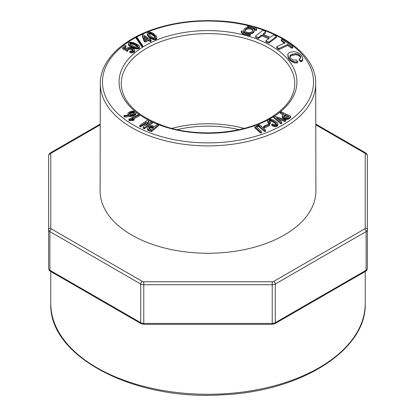 <?xml version="1.0" encoding="UTF-8"?>
<svg xmlns="http://www.w3.org/2000/svg" width="416" height="416" viewBox="0 0 416 416"><rect width="100%" height="100%" fill="white"/><g stroke="black" fill="none" stroke-linecap="round" stroke-linejoin="round"><path stroke-width="0.62" d="M128.851 119.22L128.851 120.276L129.282 120.567L133.24 120.468L134.259 119.969L134.259 118.914L131.602 118.763L139.142 115.04L139.37 114.78L138.471 114.473L128.851 119.22L129.282 119.512L133.24 119.413L134.259 118.914M133.546 118.841L139.142 116.095L139.37 114.78M146.702 124.899L149.011 121.373L149.011 120.318L147.935 119.798L139.818 125.341L140.395 125.887L141.336 125.518L146.656 121.919L143.177 127.228L144.253 127.748L152.37 122.205L151.793 121.659L150.852 122.028L145.532 125.627L149.011 120.318M143.177 127.228L143.177 128.284L144.253 128.804L152.37 123.261L152.37 122.205M139.818 125.341L139.818 126.396L140.395 126.942L145.839 123.458M128.263 114.322L129.168 114.91L123.978 115.596L123.978 116.652L124.946 117.12L133.146 115.97L135.346 114.842L136.022 113.693L135.918 112.247L135.205 111.53L134.061 111.088L131.986 111.119L130.073 111.654L128.248 112.804L127.941 114.66L128.003 113.979L128.263 115.008M151.518 131.55L158.501 125.793L158.428 124.446L157.357 124.311L154.892 126.344L151.414 125.606L149.672 126.012L148.195 127L147.503 128.123L147.67 129.927L148.46 130.567L151.518 131.55L151.518 130.494L158.501 124.738M254.826 126.053L255.33 128.315L260.421 133L261.42 132.907L261.31 131.29L256.5 126.844L256.272 126.324L256.849 125.575L258.95 125.622L264.56 130.551L265.522 130.354L265.377 129.828L260.879 125.731L259.49 124.842L257.915 124.498L255.466 125.18L254.826 126.053L255.33 127.26L260.421 131.945L261.42 131.851M256.407 126.953L257.509 126.443L258.95 126.677L264.56 131.607L265.522 131.409L265.522 130.354M127.644 50.242L128.84 49.291L129.938 49.244L131.945 49.826L133.177 50.861M122.59 47.658L122.59 48.714L127.223 51.35L127.837 50.866L127.644 49.187L128.04 48.594L129.938 48.188L131.945 48.771L133.177 49.806L133.177 50.398L132.527 50.939L129.698 51.178L131.342 51.828L133.39 51.574L134.545 50.664L134.456 49.473L132.335 48.038L130.52 47.518L128.383 47.486L126.771 48.303L126.464 49.01L124.16 47.663L126.038 46.103L125.845 45.672L125.029 45.568L122.59 47.658L127.223 50.294L127.837 49.811M124.774 48.199L126.038 47.159L126.038 46.103M129.698 51.178L129.698 52.234L130.208 52.702L132.293 52.874L134.134 52.208L134.545 51.719L134.659 50.076M263.692 126.272L263.692 127.322L264.368 127.904L269.688 125.57L269.688 124.514L269.006 123.937L263.692 126.272L264.368 126.849L269.688 124.514M129.121 45.786L133.39 48.142L137.415 48.942L139.053 48.5L139.49 47.887L139.391 46.14L138.304 45.016L133.697 42.687L130.026 42.104L128.96 42.432L128.331 43.342L128.544 45.089L129.121 45.786L129.121 44.73L129.782 45.245L129.782 46.301M267.483 120.89L267.779 122.569L269.542 124.046L270.426 123.469L270.426 122.418L268.887 121.025L269.084 120.245L270.79 120.026L273.109 120.952L276.141 123.157L276.494 124.27L275.08 124.816L272.527 123.906L271.736 124.316L273.359 125.216L275.834 125.58L277.566 124.888L277.774 123.516L276.869 122.314L273.879 120.245L270.764 119.21L267.956 119.735L267.54 120.25L267.779 121.514L269.542 122.99L270.426 122.418M271.736 124.316L271.736 125.372L272.501 125.887L275.834 126.636L277.566 125.944L277.893 124.036M269.084 121.3L270.104 121.02L272.246 121.566L274.966 123.198L276.458 124.68M136.261 37.357L136.261 38.412L141.736 46.498L142.683 46.738L142.683 45.687L137.202 37.601L136.261 37.357L141.736 45.443L142.683 45.687M273.525 116.579L273.525 117.629L281.008 123.984L281.694 123.64L281.731 122.127L276.422 117.78L284.622 120.468L285.683 119.907L274.222 116.142L273.525 116.579L281.008 122.928L281.694 122.585L281.731 122.127M278.288 119.309L284.622 121.524L285.683 120.957L285.683 119.907M150.238 38.652L149.848 38.033L148.262 38.215L143.068 34.663L142.319 35.1L142.319 36.15L144.253 41.532L145.122 42.203L148.476 40.565L150.384 41.725L150.935 41.538L151.159 40.196L149.739 39.229L150.238 38.652L150.238 39.567M150.238 39.707L150.322 38.355M280.16 112.185L283.686 114L282.287 115.617L282.225 117.021L282.833 118.05L284.461 118.955L286.364 119.413L288.272 119.194L290.753 117.53L290.685 116.173L281.107 111.831L280.16 112.185L280.306 113.521L283.072 114.774M147.508 35.448L150.608 38.355L154.149 39.718L155.927 39.53L156.624 38.995L156.827 37.258L156.265 36.015L152.833 33.088L149.531 31.99L148.356 32.152L147.352 32.937L147.259 34.694L147.508 35.448L147.508 34.398L147.924 34.991L147.924 36.046M287.758 55.208L288.356 58.172L290.8 61.064L294.512 62.925L297.768 62.832L297.768 61.776L296.462 60.06L293.452 59.961L292.183 59.457L290.404 57.897L289.827 56.254L290.888 54.766L292.318 54.174L295.656 53.638L297.029 53.825L298.251 54.283L300.191 55.884L300.862 57.564L300.409 58.349L299.166 58.952L300.435 60.601L301.574 60.57L302.474 59.888L302.734 57.767L301.205 55.188L298.558 52.988L295.287 51.756L293.504 51.626L289.791 52.385L288.501 53.165L287.841 54.179L288.356 57.117L290.8 60.008L294.512 61.87L297.768 61.776M299.166 58.952L299.166 60.003L300.435 61.656L301.574 61.625L302.474 60.944L302.848 58.932M289.827 57.309L290.888 55.822L295.656 54.694L298.251 55.338L299.307 56.03L300.742 57.845M243.724 30.326A5.231 3.021 0 0 0 245.253 32.464A5.231 3.021 0 0 0 250.952 33.119A5.231 3.021 0 0 0 254.181 30.326A5.231 3.021 0 0 0 248.95 27.31A5.231 3.021 0 0 0 243.724 30.326L243.724 31.174A5.231 3.021 0 0 0 245.253 33.306A5.231 3.021 0 0 0 246.334 33.79M250.084 34.117A5.231 3.021 0 0 0 254.181 31.174L254.181 30.326M265.824 40.83L265.824 41.881L268.476 43.035L269.568 42.671L276.552 37.315L276.552 36.26L274.108 35.09L272.984 35.334L270.988 36.868L269.88 37.185L263.255 34.304L263.416 33.608L265.408 32.079L265.574 31.382L262.943 30.316L255.965 35.672L255.601 36.384L258.253 37.539L261.253 35.272L262.361 34.954L268.986 37.835L268.814 38.532L265.824 40.83L268.476 41.98L269.568 41.616L276.552 36.26M255.601 36.384L255.601 37.44L258.253 38.594L261.253 36.322L262.361 36.01L268.986 38.891M263.416 34.663L265.408 33.134L265.574 31.382M276.604 46.784L276.957 48.35L278.476 49.421L279.334 49.395L287.68 45.443L291.481 48.116L292.323 48.188L292.776 47.72L292.776 46.665L282.116 39.229L281.19 39.666L284.95 42.832L276.604 46.784L278.476 48.365L279.334 48.339L287.68 44.387L291.481 47.06L292.323 47.133L292.776 46.665M281.19 39.666L281.19 40.721L284.752 43.384M251.566 27.716A6.536 3.775 180 0 1 255.393 30.529L256.677 30.399L256.677 29.557A7.842 4.529 0 0 0 247.614 25.865L247.837 26.608A6.536 3.775 180 0 1 255.393 29.687L256.677 29.557M247.614 25.865L247.816 27.383M250.286 34.793L250.286 35.636A7.842 4.529 180 0 1 241.223 31.944L241.223 31.101L242.507 30.971A6.536 3.775 0 0 0 250.063 34.044L250.286 34.793A7.842 4.529 180 0 1 241.223 31.101M284.294 235.024A107.9 62.296 0 0 0 315.9 190.908L315.687 83.637A107.687 62.171 180 0 1 284.149 127.67A107.687 62.171 180 0 1 166.733 141.133A107.687 62.171 180 0 1 100.313 83.637L100.1 190.908A107.9 62.296 0 0 0 166.65 248.518A107.9 62.296 0 0 0 284.294 235.024M177.076 129.646A81.838 47.252 180 0 1 238.924 129.646M171.829 128.388A85.93 49.613 180 0 1 244.171 128.388M48.625 268.507C48.974 270.072 49.54 270.988 50.336 271.248A2.153 1.243 120 0 1 49.889 270.265L140.722 322.707L140.722 284.019L49.889 231.577L49.889 270.265A4.306 2.486 0 0 1 48.625 268.507L48.625 155.652A2.153 1.758 180 0 1 50.783 153.894L50.783 228.062A2.153 1.243 0 0 0 51.412 228.94L142.246 281.382A2.153 1.243 0 0 0 143.77 281.746L272.23 281.746A2.153 1.243 0 0 0 273.754 281.382L364.588 228.94A2.153 1.243 0 0 0 365.217 228.062L365.217 153.894A2.153 1.243 0 0 0 364.588 153.015L315.77 124.831M315.765 124.098L365.664 152.906C366.46 153.166 367.026 154.081 367.375 155.652L367.375 268.507A4.306 2.486 0 0 1 366.111 270.265L366.111 231.577L275.278 284.019L275.278 322.707L366.111 270.265A2.153 1.243 60 0 1 365.664 271.248C366.46 270.988 367.026 270.072 367.375 268.507M147.685 34.684L147.685 35.74M147.924 34.991L148.221 36.379M148.221 35.324L148.585 35.682L148.585 36.738M148.585 35.682L149.006 36.062L149.006 37.118M149.006 36.062L149.438 36.426L149.438 37.482M149.438 36.426L149.854 36.759L149.854 37.814M149.854 36.759L150.238 37.05L150.238 38.106M150.238 37.05L150.608 37.3L150.608 38.355M150.608 37.3L150.961 37.523L150.961 38.579M150.961 37.523L151.434 37.788L151.434 38.844M151.434 37.788L151.923 38.033L151.923 39.083M151.923 38.033L152.438 38.251L152.438 39.307M152.438 38.251L152.968 38.449L152.968 39.504M152.968 38.449L153.54 38.584L153.54 39.64M153.54 38.584L154.149 38.662L154.149 39.718M154.149 38.662L154.794 38.678L154.794 39.733M154.794 38.678L155.418 38.62L155.418 39.676M155.418 38.62L155.927 38.475L155.927 39.53M155.927 38.475L156.333 38.246L156.333 39.302M156.333 38.246L156.624 37.939L156.624 38.995M156.624 37.939L156.785 38.672M156.785 37.617L156.827 37.258M147.259 33.639L147.342 35.064M147.342 34.008L147.508 34.398M152.407 37.346L149.167 34.804L148.611 33.894L148.715 33.077L149.874 32.755L151.263 33.176L154.825 35.833L155.506 36.925L155.267 37.658L153.993 37.866L152.407 37.346M148.611 33.238L148.611 33.888M148.611 34.294L149.588 33.8L151.622 34.403L154.05 36.145L155.397 37.684M148.715 33.077L148.715 34.133M148.871 32.947L148.871 34.003M149.074 32.843L149.074 33.899M149.323 32.776L149.323 33.831M149.588 32.75L149.588 33.8M149.874 32.755L149.874 33.81M150.181 32.802L150.181 33.857M150.514 32.89L150.514 33.946M150.883 33.02L150.883 34.07M151.263 33.176L151.263 34.226M151.622 33.348L151.622 34.403M151.97 33.545L151.97 34.601M152.308 33.764L152.308 34.819M152.589 33.961L152.589 35.017M152.87 34.169L152.87 35.225M153.161 34.388L153.161 35.438M153.452 34.611L153.452 35.667M153.748 34.845L153.748 35.901M154.05 35.095L154.05 36.145M154.336 35.339L154.336 36.395M154.591 35.589L154.591 36.644M154.825 35.833L154.825 36.889M155.033 36.083L155.033 37.138M155.215 36.327L155.215 37.383M155.397 36.629L155.397 37.502M155.506 36.925L155.506 37.258M282.225 115.965L282.833 116.995L282.833 118.05M282.511 116.667L282.511 117.723M282.833 116.995L283.27 117.312L283.27 118.362M283.27 117.312L283.821 117.614L283.821 118.669M283.821 117.614L284.461 117.9L284.461 118.955M284.461 117.9L285.106 118.118L285.106 119.174M285.106 118.118L285.735 118.269L285.735 119.324M285.735 118.269L286.364 118.357L286.364 119.413M286.364 118.357L286.998 118.373L286.998 119.428M286.998 118.373L287.664 118.3L287.664 119.356M287.664 118.3L288.272 118.139L288.272 119.194M288.272 118.139L288.813 117.879L288.813 118.934M288.813 117.879L289.307 117.541L289.307 118.596M289.307 117.541L290.753 116.475M280.306 112.466L280.306 113.521M283.686 114L283.686 114.322M282.308 116.324L282.308 117.38M286.988 117.546L284.549 116.943L283.79 116.392L283.728 115.814L285.074 114.644L288.787 116.314L286.988 117.546M283.728 115.814L283.728 116.288M283.821 115.658L283.821 116.428M283.821 116.709L285.074 115.7L288.122 117.068M283.967 115.492L283.967 116.548M284.154 115.326L284.154 116.381M285.074 114.644L285.074 115.7M285.319 114.738L285.319 115.794M288.787 116.314L288.787 116.579M142.319 35.1L144.648 40.825L145.122 41.148L148.476 39.51L148.97 39.702L148.97 40.758M148.476 39.51L148.476 40.565M148.97 39.702L150.384 40.674L150.384 41.725M150.384 40.674L150.935 40.482L150.935 41.538M150.935 40.482L151.159 40.196M144.253 40.477L144.253 41.532M144.648 40.825L144.648 41.881M145.122 41.148L145.122 42.203M145.231 40.087L143.92 36.254L147.664 38.808L145.231 40.087M144.388 37.627L146.869 39.322M129.418 44.98L129.418 46.036M129.782 45.245L130.218 45.521L130.218 46.576M130.218 45.521L130.723 45.817L130.723 46.873M130.723 45.817L131.295 46.119L131.295 47.174M131.295 46.119L131.882 46.415L131.882 47.471M131.882 46.415L132.423 46.67L132.423 47.726M132.423 46.67L132.928 46.899L132.928 47.954M132.928 46.899L133.39 47.086L133.39 48.142M133.39 47.086L133.832 47.252L133.832 48.308M133.832 47.252L134.404 47.44L134.404 48.495M134.404 47.44L134.982 47.601L134.982 48.656M134.982 47.601L135.574 47.741L135.574 48.797M135.574 47.741L136.178 47.85L136.178 48.906M136.178 47.85L136.791 47.902L136.791 48.958M136.791 47.902L137.415 47.887L137.415 48.942M137.415 47.887L138.044 47.809L138.044 48.864M138.044 47.809L138.622 47.663L138.622 48.719M138.622 47.663L139.053 47.445L139.053 48.5M139.053 47.445L139.344 47.164L139.344 48.22M139.344 47.164L139.49 47.887M139.49 46.831L139.506 46.493M128.331 43.342L128.393 44.741M128.393 43.685L128.544 45.089M128.544 44.034L128.788 45.432M128.788 44.382L129.121 44.73M135.153 46.873L130.905 44.881L129.808 43.852L129.802 43.129L130.692 42.796L132.647 43.118L137.14 45.261L138.102 46.264L137.81 46.966L135.153 46.873M129.709 43.274L129.709 43.628M129.802 43.129L129.802 43.841M129.802 44.184L131.014 43.852L133.068 44.309L136.141 45.703L137.966 47.065M129.958 42.999L129.958 44.054M130.166 42.9L130.166 43.95M130.411 42.832L130.411 43.883M130.692 42.796L130.692 43.852M131.014 42.796L131.014 43.852M131.368 42.832L131.368 43.888M131.784 42.9L131.784 43.956M132.215 42.999L132.215 44.054M132.647 43.118L132.647 44.169M133.068 43.254L133.068 44.309M133.489 43.415L133.489 44.47M133.848 43.566L133.848 44.621M134.212 43.727L134.212 44.782M134.586 43.893L134.586 44.949M134.966 44.07L134.966 45.126M135.361 44.257L135.361 45.308M135.756 44.45L135.756 45.505M136.141 44.647L136.141 45.703M136.5 44.85L136.5 45.906M136.833 45.053L136.833 46.108M137.14 45.261L137.14 46.316M137.426 45.474L137.426 46.53M137.727 45.739L137.727 46.795M137.966 46.01L137.966 46.831M138.102 46.264L138.102 46.608M147.503 128.123L147.514 129.548M147.514 128.492L147.67 129.927M147.67 128.872L147.987 130.265M147.987 129.21L148.46 129.511L148.46 130.567M148.46 129.511L149.079 129.776L149.079 130.827M149.079 129.776L150.998 130.551L150.998 131.607M150.998 130.551L151.518 130.494M148.944 128.44L149.204 127.556L150.764 126.532L152.038 126.511L153.852 127.176L150.987 129.532L148.944 128.44M148.892 128.045L148.892 128.326M148.959 127.894L148.959 128.456M149.058 127.733L149.058 128.586M149.058 128.783L150.987 127.53L153.015 127.894M149.204 127.556L149.204 128.612M149.391 127.374L149.391 128.43M149.614 127.182L149.614 128.237M149.848 127L149.848 128.055M150.082 126.844L150.082 127.899M150.316 126.714L150.316 127.769M150.54 126.61L150.54 127.665M150.764 126.532L150.764 127.587M150.987 126.48L150.987 127.53M151.211 126.448L151.211 127.504M151.481 126.443L151.481 127.499M151.752 126.464L151.752 127.52M152.038 126.511L152.038 127.566M152.329 126.584L152.329 127.639M152.625 126.682L152.625 127.738M123.978 115.596L124.946 116.064L133.146 114.915L133.146 115.97M132.496 115.112L132.496 116.168M133.146 114.915L133.791 114.676L133.791 115.731M133.791 114.676L134.342 114.421L134.342 115.476M134.342 114.421L134.857 114.124L134.857 115.18M134.857 114.124L135.346 113.786L135.346 114.842M135.346 113.786L135.73 113.417L135.73 114.473M135.73 113.417L135.954 113.032L135.954 114.088M135.954 113.032L136.022 112.637M127.941 113.604L128.003 113.979M128.731 114.639L128.731 114.956M124.394 115.924L124.394 116.979M124.946 116.064L124.946 117.12M129.828 115.544L129.828 116.6M130.614 115.445L130.614 116.501M131.305 115.346L131.305 116.402M131.888 115.248L131.888 116.303M134.155 112.024L134.571 112.476L134.488 113.131L132.72 114.239L130.598 114.546L129.272 113.672L130 112.611L132.72 111.769L134.155 112.024L134.477 113.376M134.571 112.476L134.571 112.975M134.477 112.32L134.477 113.147M129.272 113.324L129.272 113.672M129.334 113.183L129.334 113.828M129.438 113.038L129.438 113.984M129.438 114.093L131.862 112.949L134.155 113.079M129.584 112.897L129.584 113.953M129.771 112.752L129.771 113.807M130 112.611L130 113.667M130.276 112.466L130.276 113.521M130.593 112.325L130.593 113.376M130.92 112.19L130.92 113.246M131.243 112.076L131.243 113.126M131.56 111.977L131.56 113.032M131.862 111.894L131.862 112.949M132.158 111.836L132.158 112.892M132.444 111.79L132.444 112.845M132.72 111.769L132.72 112.819M133.026 111.758L133.026 112.814M133.364 111.779L133.364 112.835M133.666 111.831L133.666 112.887M133.931 111.914L133.931 112.97M134.342 112.169L134.342 113.225M247.837 26.608L247.837 27.378M255.393 29.687L255.393 30.529M292.323 47.133L292.323 48.188M291.481 47.06L291.481 48.116M281.71 40.186L281.71 41.241M284.752 42.328L284.752 42.921M276.957 47.294L276.957 48.35M278.476 48.365L278.476 49.421M279.334 48.339L279.334 49.395M287.68 44.387L287.68 45.443M269.568 41.616L269.568 42.671M268.476 41.98L268.476 43.035M263.416 33.608L263.416 34.377M265.408 32.079L265.408 33.134M258.253 37.539L258.253 38.594M259.256 36.8L259.256 37.856M261.253 35.272L261.253 36.322M262.361 34.954L262.361 36.01M246.178 31.928A3.921 2.262 0 0 0 250.453 32.422A3.921 2.262 0 0 0 252.871 30.326A3.921 2.262 0 0 0 248.95 28.064A3.921 2.262 0 0 0 245.029 30.326A3.921 2.262 0 0 0 246.178 31.928M252.803 30.753A3.921 2.262 0 0 0 248.95 28.907A3.921 2.262 0 0 0 245.097 30.753M296.088 61.994L296.088 63.05M294.512 61.87L294.512 62.925M290.072 55.474L290.072 56.529M290.888 54.766L290.888 55.822M292.318 54.174L292.318 55.229M294.081 53.758L294.081 54.813M295.656 53.638L295.656 54.694M297.029 53.825L297.029 54.876M298.251 54.283L298.251 55.338M299.307 54.974L299.307 56.03M300.191 55.884L300.191 56.94M300.742 56.794L300.742 57.777M299.738 59.764L299.738 60.819M300.435 60.601L300.435 61.656M301.574 60.57L301.574 61.625M302.474 59.888L302.474 60.944M287.945 56.15L287.945 57.2M288.356 57.117L288.356 58.172M288.99 58.115L288.99 59.171M289.838 59.119L289.838 60.174M290.8 60.008L290.8 61.064M291.871 60.767L291.871 61.823M293.046 61.391L293.046 62.447M281.694 122.585L281.694 123.64M281.008 122.928L281.008 123.984M276.744 117.712L276.744 118.04M284.622 120.468L284.622 121.524M285.386 120.302L285.386 121.358M141.736 45.443L141.736 46.498M142.033 45.734L142.033 46.79M268.471 122.226L268.471 123.282M267.779 121.514L267.779 122.569M269.542 122.99L269.542 124.046M269.084 120.245L269.084 121.274M269.537 120.042L269.537 121.098M270.104 119.969L270.104 121.02M270.79 120.026L270.79 121.082M271.487 120.203L271.487 121.259M272.246 120.51L272.246 121.566M273.109 120.952L273.109 122.008M274.071 121.54L274.071 122.59M274.966 122.143L274.966 123.198M275.657 122.684L275.657 123.739M276.141 123.157L276.141 124.212M276.458 123.625L276.458 124.301M272.501 124.831L272.501 125.887M273.359 125.216L273.359 126.272M274.217 125.466L274.217 126.521M275.064 125.585L275.064 126.641M275.834 125.58L275.834 126.636M276.52 125.46L276.52 126.516M277.118 125.216L277.118 126.272M277.566 124.888L277.566 125.944M277.826 124.493L277.826 125.549M263.791 126.407L263.791 127.462M264.368 126.849L264.368 127.904M130.208 51.646L130.208 52.702M131.342 51.828L131.342 52.884M132.293 51.818L132.293 52.874M133.39 51.574L133.39 52.629M134.134 51.152L134.134 52.208M134.545 50.664L134.545 51.719M124.774 47.143L124.774 48.001M126.989 50.19L126.989 51.241M127.223 50.294L127.223 51.35M128.04 48.594L128.04 49.65M128.84 48.235L128.84 49.291M129.938 48.188L129.938 49.244M130.946 48.381L130.946 49.436M131.945 48.771L131.945 49.826M132.704 49.234L132.704 50.289M255.33 127.26L255.33 128.315M254.93 126.636L254.93 127.691M256.006 127.925L256.006 128.976M260.421 131.945L260.421 133M256.407 125.897L256.407 126.636M256.849 125.575L256.849 126.63M257.509 125.388L257.509 126.443M258.216 125.398L258.216 126.454M258.95 125.622L258.95 126.677M259.662 126.09L259.662 127.145M264.56 130.551L264.56 131.607M140.395 125.887L140.395 126.942M141.336 125.518L141.336 126.573M145.839 122.403L145.839 123.167M144.253 127.748L144.253 128.804M145.163 127.187L145.163 128.242M133.24 119.413L133.24 120.468M132.6 119.413L132.6 120.468M131.94 119.387L131.94 120.442M131.274 119.382L131.274 120.437M130.608 119.402L130.608 120.458M129.943 119.449L129.943 120.505M129.282 119.512L129.282 120.567M139.142 115.04L139.142 116.095M273.525 116.662A88.93 51.345 180 0 1 270.884 118.258A88.93 51.345 180 0 1 269.022 119.298M267.764 119.974A88.93 51.345 180 0 1 257.728 124.519M255.102 125.502A88.93 51.345 180 0 1 158.465 124.592M157.612 124.259A88.93 51.345 180 0 1 151.954 121.815M151.705 121.696A88.93 51.345 180 0 1 149.011 120.375M147.919 119.808A88.93 51.345 180 0 1 142.184 47.424A88.93 51.345 180 0 1 267.535 43.81A88.93 51.345 180 0 1 274.31 116.163M248.971 25.802A105.534 60.928 0 0 0 116.818 51.277A105.534 60.928 0 0 0 143.588 130.213A105.534 60.928 0 0 0 282.625 125.034A105.534 60.928 0 0 0 254.878 27.362M294.778 83.97A86.778 50.102 0 0 0 241.426 37.461A86.778 50.102 0 0 0 146.64 48.272A86.778 50.102 0 0 0 121.222 83.97C122.205 101.956 136.521 116.007 164.174 126.116C197.205 137.597 243.183 134.077 269.807 118.149C286.13 108.342 294.455 96.949 294.778 83.97M50.783 271.508L50.783 303.519A157.217 90.771 0 0 0 208 394.29A157.217 90.771 0 0 0 365.217 303.519L365.217 271.508M50.336 271.248L141.17 323.695A2.153 1.243 120 0 1 140.722 322.707A4.306 2.486 0 0 0 143.77 323.435L143.77 324.345L272.23 324.345L272.23 284.747L143.77 284.747L143.77 323.435L272.23 323.435A4.306 2.486 0 0 0 275.278 322.707A2.153 1.243 60 0 1 274.83 323.695L365.664 271.248M100.23 124.831L51.412 153.015A2.153 1.243 0 0 0 50.783 153.894M143.77 281.746L143.77 284.747A4.306 2.486 180 0 1 140.722 284.019A2.153 1.243 120 0 1 142.246 281.382M273.754 281.382A2.153 1.243 60 0 1 275.278 284.019A4.306 2.486 180 0 1 272.23 284.747L272.23 281.746M365.217 228.062A2.153 1.758 180 0 1 367.375 229.819A4.306 2.486 180 0 1 366.111 231.577A2.153 1.243 60 0 0 364.588 228.94M51.412 228.94A2.153 1.243 120 0 0 49.889 231.577A4.306 2.486 180 0 1 48.625 229.819A2.153 1.758 180 0 1 50.783 228.062M100.235 124.098L50.336 152.906A2.153 1.243 60 0 1 51.412 153.015M365.664 152.906A2.153 1.243 120 0 0 364.588 153.015M367.375 155.652A2.153 1.758 180 0 0 365.217 153.894M100.313 83.637C100.069 60.559 122.663 38.797 156.416 28.293C175.042 22.454 194.906 19.958 216.003 20.8C270.176 22.49 316.644 50.96 315.687 83.637M50.783 303.519C48.464 356.455 134.191 401.024 222.602 394.805C300.763 391.524 366.74 350.126 365.217 303.519M141.17 323.695L143.77 324.345M272.23 324.345L274.83 323.695M50.336 152.906C49.54 153.166 48.974 154.081 48.625 155.652"/></g></svg>
